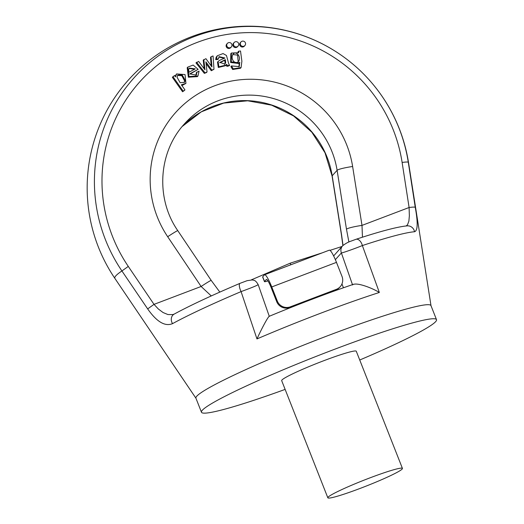 <?xml version="1.0" encoding="UTF-8"?>
<svg xmlns="http://www.w3.org/2000/svg" width="524" height="524" viewBox="0 0 524 524"><rect width="100%" height="100%" fill="white"/><g stroke="black" fill="none" stroke-linecap="round" stroke-linejoin="round"><path stroke-width="0.79" d="M322.214 252.856L290.191 263.186L251.343 279.862M342.002 246.483L329.996 250.354M269.251 316.345C267.875 316.732 260.598 330.821 256.97 338.936L241.079 291.606A142.364 11.187 158.5 0 0 172.54 323.636C165.047 326.773 156.755 321.867 147.663 308.898L121.915 270.96A158.942 156.532 -138 0 1 194.201 36.621A158.942 156.532 -138 0 1 408.275 162.23L415.25 207.294C418.034 222.667 417.785 230.822 414.517 231.752A7.074 6.838 -94.2 0 0 407.423 225.844M414.517 231.752A142.364 11.187 158.5 0 0 362.366 245.553L379.337 292.471C372.662 288.266 357.977 282.521 353.3 284.434M436.505 319.653L430.964 305.597A126.31 9.923 158.5 0 0 309.808 342.657A126.31 9.923 158.5 0 0 195.93 398.181L201.465 412.237A126.31 9.923 -21.5 0 1 315.35 356.713A126.31 9.923 -21.5 0 1 436.505 319.653A126.31 9.923 -21.5 0 1 359.733 360.008M285.135 389.398A126.31 9.923 -21.5 0 1 201.465 412.237M327.834 497.8L281.683 380.64A40.093 3.151 -21.5 0 1 281.958 380.005A40.093 3.151 -21.5 0 1 320.74 361.881A40.093 3.151 -21.5 0 1 356.287 351.257L402.432 468.41A40.093 3.151 -21.5 0 1 366.289 486.036A40.093 3.151 -21.5 0 1 327.834 497.8A40.093 3.151 -21.5 0 1 328.109 497.165A40.093 3.151 -21.5 0 1 366.892 479.041A40.093 3.151 -21.5 0 1 402.432 468.41M211.277 295.936L201.118 286.484L167.687 236.717A102.56 101.001 -138 0 1 214.552 85.831A102.56 101.001 -138 0 1 352.626 166.494L361.999 225.399A14.148 1.559 171 0 0 346.482 229.217L337.102 170.32L332.177 175.795L341.55 234.7A14.148 1.559 171 0 0 341.458 234.929L342.886 245.507M238.499 51.234L240.509 50.992L241.885 61.223L241.073 67.596L240.483 68.251L232.663 69.495L230.888 66.6L231.47 65.952L239.272 66.6L239.769 62.218L239.291 62.847L231.235 61.858L231.398 53.029L238.702 52.754L238.499 51.234L237.948 52.145M238.951 66.902L239.193 62.952M239.291 62.847L238.702 63.496L230.645 62.513L230.815 53.684L231.398 53.029M211.08 56.716L213.065 55.963L213.982 69.273L211.86 70.078L205.886 61.845L207.046 71.906L206.463 72.561L204.327 73.367L195.963 62.887L198.662 61.432L204.995 69.843L204.655 67.157L204.065 67.812L203.24 60.122L205.925 58.675L211.938 66.921L211.08 56.716L210.497 57.371L211.218 65.939M204.19 68.775L204.065 67.812M213.982 69.273L211.277 70.733L206.096 63.659M195.917 75.384L196.362 72.594L199.061 71.113L197.967 75.973L188.954 76.543L187.775 67.105L193.159 65.074L198.151 69.338L189.871 74.133M197.967 75.973L197.378 76.628L188.371 77.198L187.186 67.76L187.775 67.105M227.37 43.413L226.781 44.062A2.653 2.613 42 0 0 227.01 47.782A2.653 2.613 42 0 0 230.724 47.612L231.313 46.957A2.653 2.613 42 0 0 228.372 42.726A2.653 2.613 42 0 0 227.593 47.127A2.653 2.613 42 0 0 231.313 46.957M234.143 42.523L233.56 43.171A2.653 2.613 42 0 0 233.783 46.891A2.653 2.613 42 0 0 237.503 46.721L238.093 46.066A2.653 2.613 42 0 0 235.145 41.835A2.653 2.613 42 0 0 234.372 46.236A2.653 2.613 42 0 0 238.093 46.066M240.961 41.972L240.378 42.621A2.653 2.613 42 0 0 240.601 46.341A2.653 2.613 42 0 0 244.322 46.171L244.911 45.516A2.653 2.613 42 0 0 241.964 41.285A2.653 2.613 42 0 0 241.191 45.686A2.653 2.613 42 0 0 244.911 45.516M184.356 90.514L182.568 91.759L172.35 77.297L174.564 75.515L175.527 76.871L176.555 73.93L185.051 74.565L185.935 83.382L181.35 84.777L184.939 89.866L184.356 90.514M175.095 76.262L176.555 73.93M185.935 83.382L181.933 85.602M229.702 65.179L227.482 65.703L226.676 64.282L226.021 65.087L218.875 66.817L218.095 61.465L219.477 60.384L224.907 58L219.065 56.657L218.436 58.78L216.288 58.989L217.263 55.786L223.067 53.566L226.434 55.459C227.927 60.352 228.85 65.448 229.702 65.179L229.119 65.834L226.899 66.358L226.086 64.937M226.021 65.087L225.431 65.742L218.292 67.472L217.506 62.12L218.095 61.465M224.259 58.374L218.816 57.011M218.436 58.78L217.853 59.428L215.705 59.644L216.104 57.299L217.263 55.786M341.949 283.949L343.456 287.768M333.644 255.941L342.657 245.749M290.82 264.777L290.191 263.186M355.993 239.304A7.074 4.185 -108.2 0 1 362.366 245.553C354.945 248.592 342.565 252.954 341.386 252.954A7.074 6.963 -138 0 1 342.604 245.808M257.998 284.617C257.887 285.187 252.247 287.512 241.079 291.606A7.074 2.24 -113 0 1 239.966 283.353M406.093 226.047L407.521 224.763L408.877 221.121L409.355 215.842L409.1 207.511L402.118 162.44A151.993 149.681 42 0 0 197.41 42.326A151.993 149.681 42 0 0 128.288 266.415L154.01 304.372L158.379 309.022L163.075 312.546L167.909 314.544L172.625 314.603L173.994 314.19M415.25 207.294A7.074 0.786 171.2 0 0 409.1 207.511L361.999 225.399L362.451 237.208M172.54 323.636A7.074 5.98 -118.7 0 1 174.06 314.171M147.663 308.898L154.01 304.372L201.118 286.484A14.148 0.609 146.1 0 1 211.211 280.419M184.121 82.622L184.651 81.023L181.835 75.705L177.518 75.43M177.001 77.12L180.125 82.707L184.441 82.314L185.234 80.375L182.182 74.873L177.787 75.076L177.001 77.12M184.939 89.866L182.568 91.759M183.158 91.111L172.94 76.648M188.66 69.384L188.954 72.266L195.275 68.86L189.38 68.107L188.66 69.384M198.151 69.338L189.708 73.884L196.238 75.07L196.945 71.939M194.522 69.266L189.112 68.448M207.046 71.906L204.327 73.367M204.917 72.718L196.552 62.232M204.655 67.157L203.829 59.467M211.86 70.078L211.277 70.733M207.15 63.686L206.561 64.341M224.6 64.419L225.11 63.24L224.737 60.299L219.707 62.769M225.32 59.644L219.982 62.395L224.914 64.105L225.7 62.592L225.32 59.644L224.737 60.299M220.29 62.114L219.752 62.716M225.7 62.592L225.11 63.24M227.482 65.703L226.899 66.358M216.288 58.989L215.705 59.644M238.158 61.76L237.647 55.138L232.859 54.516M232.8 54.601C230.121 60.103 236.317 65.376 238.767 61.066C241.525 56.369 235.42 49.944 232.8 54.601L233.141 54.169M241.073 67.596L233.246 68.841L231.47 65.952M262.694 276.803L264.541 281.486A10.107 0.793 158.5 0 0 264.469 281.643L262.629 276.96A10.107 0.793 -21.5 0 1 262.694 276.803L264.456 274.845A15.157 2.345 69.2 0 1 264.613 274.733L329.334 250.158A15.157 2.345 69.2 0 1 336.474 262.367L342.008 276.43A10.107 9.949 42 0 1 340.194 286.726L339.604 287.381A10.107 9.949 -138 0 1 335.786 289.995L289.726 307.483A10.107 9.949 -138 0 1 276.705 301.654L277.288 301.005A10.107 9.949 42 0 0 290.316 306.835L289.726 307.483M335.786 289.995L336.369 289.346L290.316 306.835M264.541 281.486L266.303 279.528A10.107 1.565 69.2 0 1 266.408 279.456A10.107 1.565 69.2 0 1 271.163 287.597L276.705 301.654M264.613 274.733A15.157 2.345 69.2 0 1 271.753 286.942L277.288 301.005M264.469 281.643A10.107 0.793 158.5 0 0 267.947 280.923M336.369 289.346A10.107 9.949 42 0 0 340.194 286.726M430.997 305.675L408.556 162.787A157.822 12.399 158.5 0 0 408.275 162.23A7.074 0.786 171.2 0 0 402.118 162.44M379.337 292.471A131.465 10.329 158.5 0 0 256.97 338.936M128.288 266.415L121.915 270.96A157.822 12.399 158.5 0 0 115.896 275.762A157.822 12.399 158.5 0 0 114.92 278.454L195.963 398.26M352.626 166.494A14.148 1.559 -9 0 0 337.102 170.32A88.418 87.069 42 0 0 274.93 98.99A88.418 87.069 42 0 0 184.625 123.684C158.366 151.901 155.32 198.36 177.787 230.658A14.148 0.609 146.1 0 0 167.687 236.717M332.085 176.025L324.998 152.759L311.819 132.192L293.564 115.915L271.635 105.173L247.714 100.791L223.637 103.09L201.242 111.874L182.221 126.474A88.418 87.069 -138 0 1 271.786 105.036A88.418 87.069 -138 0 1 332.177 175.795A14.148 1.559 171 0 0 332.085 176.025L341.458 234.929M341.55 234.7L343.01 245.383M348.899 242.023L346.482 229.217M352.593 284.977L341.386 252.954L335.36 259.662M185.234 80.375L184.651 81.023M196.729 74.329L196.146 74.984M225.517 60.411L224.927 61.066M216.694 56.644L216.104 57.299M233.246 68.841L232.663 69.495M336.474 262.367L271.753 286.942M408.556 162.787A161.674 161.674 0 0 0 128.603 79.792A161.674 161.674 0 0 0 114.92 278.454M174.007 314.184L174.145 314.125C189.826 305.61 211.768 295.353 239.985 283.346L247.112 280.681L252.286 279.921C253.74 280.517 255.188 279.43 258.188 284.643L269.31 316.398M353.792 284.198C326.943 293.348 298.726 304.064 269.126 316.345M407.259 225.851C397.631 226.728 380.529 231.215 355.94 239.317L350.923 241.171C348.558 241.852 345.807 243.372 342.67 245.736M219.825 292.097L211.218 280.425L177.787 230.658"/></g></svg>
